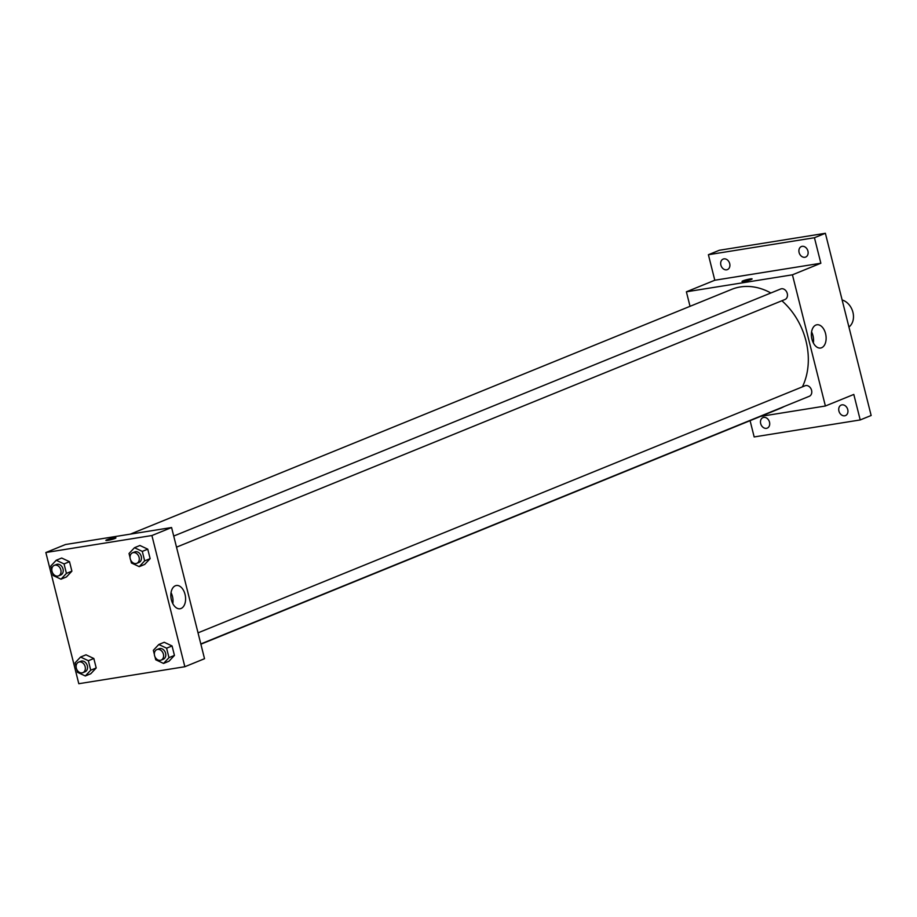 <?xml version="1.0" encoding="UTF-8"?>
<svg xmlns="http://www.w3.org/2000/svg" width="917" height="917" viewBox="0 0 917 917"><rect width="100%" height="100%" fill="white"/><g stroke="black" fill="none" stroke-linecap="round" stroke-linejoin="round"><path stroke-width="1.38" d="M848.924 327.025A15.119 11.818 -112.1 0 0 852.936 312.307A15.119 11.818 -112.1 0 0 842.127 299.962M690.031 306.312L686.386 291.801L714.802 280.235L708.394 254.72L719.329 250.272L825.38 233.285L871.15 415.493L860.215 419.94L754.164 436.939L750.083 420.662M720.865 265.047A5.674 4.436 67.9 0 1 723.146 259.087A5.674 4.436 67.9 0 1 729.703 263.637A5.674 4.436 67.9 0 1 727.422 269.598A5.674 4.436 67.9 0 1 720.865 265.047M799.097 252.507A5.674 4.436 67.9 0 1 801.378 246.547A5.674 4.436 67.9 0 1 807.934 251.098A5.674 4.436 67.9 0 1 805.665 257.058A5.674 4.436 67.9 0 1 799.097 252.507M714.802 280.235L820.853 263.236L814.445 237.732L825.38 233.285M708.394 254.72L814.445 237.732M686.386 291.801L792.437 274.813L820.853 263.236M792.437 274.813L825.392 406.002L853.807 394.436L860.215 419.94M815.901 325.054A11.772 7.233 -99.1 0 1 816.887 324.778A11.772 7.233 -99.1 0 1 825.896 335.255A11.772 7.233 -99.1 0 1 820.612 348.024A11.772 7.233 -99.1 0 1 811.763 338.362A11.772 7.233 -99.1 0 1 815.901 325.054M838.917 411.034A5.674 4.436 67.9 0 1 841.198 405.073A5.674 4.436 67.9 0 1 847.755 409.624A5.674 4.436 67.9 0 1 845.474 415.584A5.674 4.436 67.9 0 1 838.917 411.034M760.674 423.574A5.674 4.436 67.9 0 1 762.955 417.613A5.674 4.436 67.9 0 1 769.512 422.164A5.674 4.436 67.9 0 1 767.231 428.124A5.674 4.436 67.9 0 1 760.674 423.574M770.876 292.993A64.27 50.217 -112.1 0 0 740.328 286.952A64.27 50.217 -112.1 0 0 731.663 289.371L130.329 534.13M200.88 644.204L780.126 408.432A64.27 50.217 -112.1 0 0 784.15 406.518M802.398 386.848A64.27 50.217 -112.1 0 0 781.88 300.765M825.392 406.002L760.583 416.387M200.823 643.952L809.31 396.282A5.674 4.436 -112.1 0 0 811.442 389.84A5.674 4.436 -112.1 0 0 805.791 385.564A5.674 4.436 -112.1 0 0 805.034 385.782L198.038 632.845M173.714 536.055L780.711 288.981A5.674 4.436 67.9 0 1 786.958 292.569A5.674 4.436 67.9 0 1 784.998 299.492L176.511 547.162M744.054 281.416A5.204 0.573 165.9 0 1 742.025 281.462A5.204 0.573 165.9 0 1 746.919 279.628A5.204 0.573 165.9 0 1 752.112 278.928A5.204 0.573 165.9 0 1 749.395 280.144A5.204 0.573 165.9 0 1 744.054 281.416M811.579 331.92A11.772 7.233 -99.1 0 1 813.345 342.901M65.52 544.515L171.582 527.527L204.525 658.715L184.856 666.728L78.805 683.715L45.85 552.527L65.52 544.515M154.365 654.36L153.345 650.302L158.79 644.502L164.246 642.278L172.064 645.958L174.448 655.426L169.003 661.214L163.547 663.438L155.73 659.77L154.962 656.755M51.811 570.11L50.79 566.053L56.235 560.253L61.691 558.029L69.509 561.697L71.893 571.165L66.448 576.965L60.992 579.189L53.175 575.521L52.407 572.495M45.85 552.527L151.901 535.528L184.856 666.728M76.122 666.9L75.102 662.842L80.547 657.042L86.015 654.818L93.832 658.498L96.205 667.966L90.76 673.754L85.304 675.978L77.486 672.31L76.73 669.284M130.054 557.57L129.033 553.513L134.478 547.713L139.934 545.489L147.752 549.168L150.136 558.636L144.691 564.425L139.235 566.649L131.418 562.981L130.65 559.966M151.901 535.528L171.582 527.527M175.365 585.78A11.772 7.233 -99.1 0 1 176.351 585.505A11.772 7.233 -99.1 0 1 185.36 595.981A11.772 7.233 -99.1 0 1 180.076 608.75A11.772 7.233 -99.1 0 1 171.227 599.088A11.772 7.233 -99.1 0 1 175.365 585.78M107.897 540.354A5.204 0.573 165.9 0 1 105.856 540.4A5.204 0.573 165.9 0 1 110.762 538.577A5.204 0.573 165.9 0 1 115.943 537.866A5.204 0.573 165.9 0 1 113.227 539.081A5.204 0.573 165.9 0 1 107.897 540.354M105.856 540.4A5.204 0.573 165.9 0 1 110.762 538.577A5.204 0.573 165.9 0 1 115.943 537.866M171.043 592.634A11.772 7.233 -99.1 0 1 172.809 603.627M134.478 547.713L142.295 551.392L144.668 560.86L139.235 566.649M136.805 563.325L138.994 562.442A5.674 4.436 -112.1 0 0 141.126 555.989A5.674 4.436 -112.1 0 0 135.475 551.713A5.674 4.436 -112.1 0 0 134.719 551.931L132.529 552.825A5.674 4.436 -112.1 0 0 130.558 559.748A5.674 4.436 -112.1 0 0 136.805 563.325A5.674 4.436 -112.1 0 0 138.948 556.883A5.674 4.436 -112.1 0 0 133.297 552.607A5.674 4.436 -112.1 0 0 132.529 552.825M139.934 545.489L147.752 549.168L150.136 558.636L144.691 564.425M142.295 551.392L147.752 549.168M144.668 560.86L150.136 558.636M158.79 644.502L166.607 648.181L168.98 657.649L163.547 663.438M161.117 660.114L163.306 659.231A5.674 4.436 -112.1 0 0 165.438 652.778A5.674 4.436 -112.1 0 0 159.787 648.514A5.674 4.436 -112.1 0 0 159.031 648.72L156.841 649.614A5.674 4.436 -112.1 0 0 154.87 656.538A5.674 4.436 -112.1 0 0 161.117 660.114A5.674 4.436 -112.1 0 0 163.26 653.672A5.674 4.436 -112.1 0 0 157.609 649.396A5.674 4.436 -112.1 0 0 156.841 649.614M164.246 642.278L172.064 645.958L174.448 655.426L169.003 661.214M166.607 648.181L172.064 645.958M168.98 657.649L174.448 655.426M56.235 560.253L64.052 563.921L66.425 573.389L60.992 579.189M58.562 575.865L60.751 574.97A5.674 4.436 -112.1 0 0 62.883 568.529A5.674 4.436 -112.1 0 0 57.232 564.253A5.674 4.436 -112.1 0 0 56.476 564.471L54.286 565.353A5.674 4.436 -112.1 0 0 52.315 572.277A5.674 4.436 -112.1 0 0 58.562 575.865A5.674 4.436 -112.1 0 0 60.705 569.423A5.674 4.436 -112.1 0 0 55.054 565.147A5.674 4.436 -112.1 0 0 54.286 565.353M61.691 558.029L69.509 561.697L71.893 571.165L66.448 576.965M64.052 563.921L69.509 561.697M66.425 573.389L71.893 571.165M80.547 657.042L88.364 660.721L90.737 670.189L85.304 675.978M82.874 672.654L85.063 671.771A5.674 4.436 -112.1 0 0 87.195 665.318A5.674 4.436 -112.1 0 0 81.544 661.042A5.674 4.436 -112.1 0 0 80.788 661.26L78.598 662.154A5.674 4.436 -112.1 0 0 76.627 669.078A5.674 4.436 -112.1 0 0 82.874 672.654A5.674 4.436 -112.1 0 0 85.017 666.212A5.674 4.436 -112.1 0 0 79.366 661.936A5.674 4.436 -112.1 0 0 78.598 662.154M86.015 654.818L93.832 658.498L96.205 667.966L90.76 673.754M88.364 660.721L93.832 658.498M90.737 670.189L96.205 667.966"/></g></svg>
